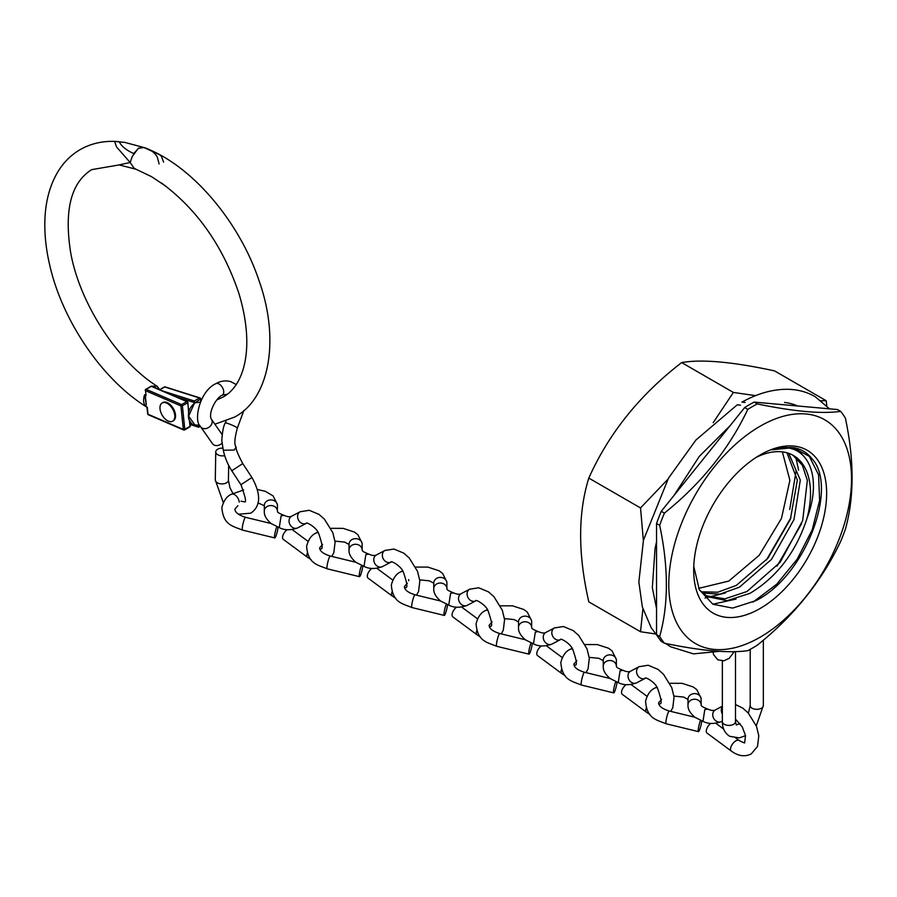 <?xml version="1.0" encoding="UTF-8"?>
<svg xmlns="http://www.w3.org/2000/svg" width="897" height="897" viewBox="0 0 897 897"><rect width="100%" height="100%" fill="white"/><g stroke="black" fill="none" stroke-linecap="round" stroke-linejoin="round"><path stroke-width="1.35" d="M760.163 637.195A129.202 74.597 -60 0 1 668.792 584.452A129.202 74.597 -60 0 1 760.163 426.198A129.202 74.597 -60 0 1 851.522 478.953A129.202 74.597 -60 0 1 760.163 637.195M747.784 409.391A147.904 85.394 -60 0 1 752.527 406.532A147.904 85.394 -60 0 1 757.259 403.919L754.13 402.103L837.495 409.548L840.635 411.364A147.904 85.394 -60 0 1 845.378 418.103C854.303 460.228 854.303 497.286 845.378 529.275A147.904 85.394 -60 0 1 840.635 541.474C821.652 581.357 793.856 615.936 757.259 645.201A147.904 85.394 -60 0 1 752.527 648.06A147.904 85.394 -60 0 1 747.784 650.673C728.801 653.33 701.006 650.841 664.419 643.216A147.904 85.394 -60 0 1 659.676 636.478L656.537 634.672L656.537 523.5A147.904 85.394 -60 0 1 661.28 511.29L744.656 407.574L747.784 409.391C729.048 448.96 701.252 483.528 664.419 513.106L661.28 511.29M656.537 523.5L659.676 525.317A147.904 85.394 -60 0 1 664.419 513.106M659.676 525.317C668.601 567.442 668.601 604.5 659.676 636.478M755.577 395.644L733.376 392.438L713.193 422.678M667.805 479.357L640.536 507.949L643.362 540.51M642.891 608.884L640.536 631.746L655.673 633.988M640.536 631.746L588.813 601.887C577.926 554.211 577.926 512.938 588.813 478.09C608.794 433.386 639.74 394.893 681.664 362.579C701.645 359.047 732.591 361.816 774.515 370.876L826.227 400.735L821.136 400.712M693.751 566.388L699.312 589.699L712.913 604.264L732.625 608.088L755.689 600.71C804.968 576.67 838.998 487.497 811.819 458.502C807.098 452.615 801.055 449.005 793.677 447.659L781.982 447.435C779.672 447.345 769.772 450.372 772.25 449.778C804.945 438.667 824.208 473.022 807.02 518.343A82.614 47.698 120 0 0 793.408 455.497A82.614 47.698 120 0 0 757.09 456.954L756.014 457.481M760.163 454.936L760.163 454.936A94.017 54.28 120 0 0 693.684 570.077A94.017 54.28 120 0 0 760.163 608.469A94.017 54.28 120 0 0 826.642 493.316A94.017 54.28 120 0 0 760.163 454.936M782.363 451.875L789.898 480.344L781.489 518.376L759.198 555.31L728.812 581.054L698.662 588.365M788.732 453.344L800.303 480.086L793.991 519.587L771.465 559.425L739.42 587.187L719.887 594.162L702.407 593.029M701.073 591.762L717.835 592.199L736.325 585.393L767.899 558.226L790.392 519.172L797.332 480.097L786.949 452.783M807.02 518.343C796.031 552.036 777.037 577.018 750.038 593.309L727.007 600.698L707.397 596.64L699.514 590.08M705.872 595.698L724.922 598.826L746.943 591.527L780.143 562.307L802.68 520.552L807.345 480.344L802.355 465.218L792.959 455.25M733.376 392.438L681.664 362.579M640.536 507.949L588.813 478.09M826.765 405.769L826.227 400.735M784.527 402.439A127.89 73.834 -60 0 1 797.736 406.005M744.656 407.574A147.904 85.394 -60 0 1 754.13 402.103M664.419 643.216L661.28 641.411A147.904 85.394 -60 0 1 656.537 634.672M840.635 411.364C821.899 414.044 794.103 411.566 757.259 403.919M238.456 514.239L250.812 513.162C258.852 507.624 262.877 497.162 251.922 477.518L242.762 463.57L231.785 470.768C227.715 464.444 224.878 457.593 223.297 450.216L234.207 450.059L236.046 446.986C234.128 444.677 234.566 438.375 237.346 428.071L237.346 428.071A6.571 0.673 -157 0 0 235.821 426.916A6.571 0.673 -157 0 0 227.277 423.283A6.571 0.673 -157 0 0 225.259 422.947L226.022 421.142M231.785 470.768L240.945 484.728C245.599 497.443 246.709 503.127 244.253 501.782L241.046 501.188M222.77 448.164A6.571 3.857 0.9 0 0 217.668 449.229A6.571 3.857 0.9 0 0 215.751 451.909A6.571 3.857 0.9 0 0 224.654 455.642M236.135 384.465L230.787 381.673C225.73 380.205 220.74 380.877 215.818 383.692C199.639 391.014 193.147 420.973 200.648 426.793L212.511 443.69A6.571 5.18 -35.1 0 0 214.428 445.192A6.571 5.18 -35.1 0 0 221.929 443.264M277.397 510.763A6.571 5.629 -179.7 0 0 277.375 510.572A6.571 5.629 -179.7 0 0 270.367 505.549A6.571 5.629 -179.7 0 0 264.279 511.133A6.571 5.629 -179.7 0 0 264.301 511.57A6.571 5.629 -179.7 0 0 264.312 511.682C264.099 515.439 266.387 519.408 271.186 523.601L279.27 527.615L281.12 515.853L284.013 515.36C287.679 516.986 290.359 517.21 292.041 516.033M291.783 516.145A6.571 5.36 62.3 0 0 291.626 516.224A6.571 5.36 62.3 0 0 291.469 516.313A6.571 5.36 62.3 0 0 289.854 524.397A6.571 5.36 62.3 0 0 297.333 528.03A6.571 5.36 62.3 0 0 297.726 527.851A6.571 5.36 62.3 0 0 297.882 527.772M278.07 527.167A6.571 0.964 -76.3 0 1 277.947 528.165A6.571 0.964 -76.3 0 1 276.411 534.747A6.571 0.964 -76.3 0 1 274.762 537.931A6.571 0.964 -76.3 0 1 274.673 534.926A6.571 0.964 -76.3 0 1 276.825 526.696M307.312 553.09A6.571 3.218 -53.5 0 0 307.604 557.362L283.34 539.389A6.571 3.218 -53.5 0 1 283.071 535.016A6.571 3.218 -53.5 0 1 287.074 529.723M446.874 588.241A6.571 5.629 -179.7 0 0 446.852 588.051A6.571 5.629 -179.7 0 0 439.844 583.039A6.571 5.629 -179.7 0 0 433.756 588.611A6.571 5.629 -179.7 0 0 433.778 589.049A6.571 5.629 -179.7 0 0 433.789 589.161C433.576 592.917 435.864 596.897 440.662 601.08L448.758 605.094L450.597 593.343L453.49 592.839C457.156 594.464 459.836 594.7 461.518 593.511M461.26 593.623A6.571 5.36 62.3 0 0 461.103 593.702A6.571 5.36 62.3 0 0 460.946 593.792A6.571 5.36 62.3 0 0 459.342 601.876A6.571 5.36 62.3 0 0 466.821 605.509A6.571 5.36 62.3 0 0 467.202 605.34A6.571 5.36 62.3 0 0 467.359 605.251M447.547 604.656A6.571 0.964 -76.3 0 1 447.435 605.643A6.571 0.964 -76.3 0 1 445.887 612.225A6.571 0.964 -76.3 0 1 444.239 615.409A6.571 0.964 -76.3 0 1 444.15 612.404A6.571 0.964 -76.3 0 1 446.302 604.174M476.789 630.569A6.571 3.218 -53.5 0 0 477.092 634.841L452.817 616.867A6.571 3.218 -53.5 0 1 452.559 612.494A6.571 3.218 -53.5 0 1 456.551 607.202M362.13 549.502A6.571 5.629 -179.7 0 0 362.108 549.312A6.571 5.629 -179.7 0 0 355.1 544.3A6.571 5.629 -179.7 0 0 349.023 549.872A6.571 5.629 -179.7 0 0 349.034 550.31A6.571 5.629 -179.7 0 0 349.045 550.422C348.832 554.178 351.131 558.158 355.93 562.341L364.014 566.355L365.853 554.593L368.757 554.099C372.423 555.725 375.092 555.949 376.774 554.772M376.527 554.884A6.571 5.36 62.3 0 0 376.359 554.963A6.571 5.36 62.3 0 0 376.213 555.052A6.571 5.36 62.3 0 0 374.598 563.137A6.571 5.36 62.3 0 0 382.077 566.769A6.571 5.36 62.3 0 0 382.458 566.59A6.571 5.36 62.3 0 0 382.615 566.512M362.803 565.917A6.571 0.964 -76.3 0 1 362.691 566.904A6.571 0.964 -76.3 0 1 361.143 573.486A6.571 0.964 -76.3 0 1 359.495 576.67A6.571 0.964 -76.3 0 1 359.405 573.665A6.571 0.964 -76.3 0 1 361.569 565.435M392.056 591.829A6.571 3.218 -53.5 0 0 392.348 596.101L368.073 578.128A6.571 3.218 -53.5 0 1 367.815 573.755A6.571 3.218 -53.5 0 1 371.807 568.463M531.607 626.981A6.571 5.629 -179.7 0 0 531.596 626.79A6.571 5.629 -179.7 0 0 524.588 621.778A6.571 5.629 -179.7 0 0 518.5 627.351A6.571 5.629 -179.7 0 0 518.522 627.788A6.571 5.629 -179.7 0 0 518.522 627.9C518.309 631.656 520.608 635.637 525.407 639.819L533.491 643.833L535.341 632.082L538.234 631.578C541.9 633.204 544.58 633.439 546.262 632.25M546.004 632.363A6.571 5.36 62.3 0 0 545.847 632.441A6.571 5.36 62.3 0 0 545.69 632.531A6.571 5.36 62.3 0 0 544.075 640.615A6.571 5.36 62.3 0 0 551.554 644.248A6.571 5.36 62.3 0 0 551.947 644.08A6.571 5.36 62.3 0 0 552.092 643.99M532.291 643.396A6.571 0.964 -76.3 0 1 532.168 644.382A6.571 0.964 -76.3 0 1 530.62 650.964A6.571 0.964 -76.3 0 1 528.983 654.148A6.571 0.964 -76.3 0 1 528.894 651.155A6.571 0.964 -76.3 0 1 531.046 642.914M561.533 669.308A6.571 3.218 -53.5 0 0 561.825 673.58L537.561 655.606A6.571 3.218 -53.5 0 1 537.292 651.233A6.571 3.218 -53.5 0 1 541.295 645.941M616.351 665.72A6.571 5.629 -179.7 0 0 616.329 665.529A6.571 5.629 -179.7 0 0 609.321 660.517A6.571 5.629 -179.7 0 0 603.244 666.09A6.571 5.629 -179.7 0 0 603.255 666.527A6.571 5.629 -179.7 0 0 603.266 666.639C603.053 670.395 605.352 674.376 610.151 678.558L618.235 682.572L620.074 670.821L622.978 670.317C626.644 671.943 629.313 672.178 630.995 670.99M630.737 671.102A6.571 5.36 62.3 0 0 630.58 671.18A6.571 5.36 62.3 0 0 630.423 671.27A6.571 5.36 62.3 0 0 628.819 679.354A6.571 5.36 62.3 0 0 636.298 682.987A6.571 5.36 62.3 0 0 636.679 682.819A6.571 5.36 62.3 0 0 636.836 682.729M617.024 682.135A6.571 0.964 -76.3 0 1 616.912 683.122A6.571 0.964 -76.3 0 1 615.364 689.703A6.571 0.964 -76.3 0 1 613.716 692.888A6.571 0.964 -76.3 0 1 613.626 689.894A6.571 0.964 -76.3 0 1 615.779 681.653M646.266 708.047A6.571 3.218 -53.5 0 0 646.569 712.319L622.294 694.345A6.571 3.218 -53.5 0 1 622.036 689.972A6.571 3.218 -53.5 0 1 626.028 684.68M701.095 704.459A6.571 5.629 -179.7 0 0 701.073 704.268A6.571 5.629 -179.7 0 0 694.065 699.256A6.571 5.629 -179.7 0 0 687.977 704.829A6.571 5.629 -179.7 0 0 687.999 705.266A6.571 5.629 -179.7 0 0 688.01 705.378C687.797 709.135 690.085 713.115 694.883 717.297L702.968 721.311L704.818 709.561L707.711 709.056C711.377 710.693 714.057 710.917 715.739 709.74M715.481 709.841A6.571 5.36 62.3 0 0 715.324 709.931A6.571 5.36 62.3 0 0 715.167 710.009A6.571 5.36 62.3 0 0 713.552 718.093A6.571 5.36 62.3 0 0 721.042 721.737A6.571 5.36 62.3 0 0 721.423 721.558A6.571 5.36 62.3 0 0 721.58 721.468M701.768 720.874A6.571 0.964 -76.3 0 1 701.645 721.861A6.571 0.964 -76.3 0 1 700.109 728.442A6.571 0.964 -76.3 0 1 698.46 731.627A6.571 0.964 -76.3 0 1 698.371 728.633A6.571 0.964 -76.3 0 1 700.523 720.392M735.888 738.119L739.128 740.507A6.571 3.218 -53.5 0 0 735.865 740.855A6.571 3.218 -53.5 0 0 731.246 746.203A6.571 3.218 -53.5 0 0 731.302 751.058L707.038 733.084A6.571 3.218 -53.5 0 1 706.78 728.723A6.571 3.218 -53.5 0 1 710.772 723.419M147.422 407.485C102.639 380.25 62.14 320.801 49.593 264.593C46.117 249.568 44.536 235.193 44.85 221.492C45.299 201.78 49.817 184.939 58.395 170.946C64.079 161.875 71.334 154.766 80.169 149.608C91.808 143.027 104.781 140.381 119.099 141.681L120.153 143.318C122.429 146.996 126.926 150.416 133.664 153.578L138.53 148.263L144.002 147.556L159.431 154.609L161.337 156.156L163.59 162.144M147.355 407.44L147.971 414.212L183.336 429.439L180.902 405.915L145.538 390.688L146.043 395.599A136.221 78.644 60 0 1 144.619 394.691L146.289 404.782L145.662 406.229A149.507 86.314 -120 0 0 147.243 407.216M145.662 406.229C143.341 403.515 142.993 399.67 144.619 394.691M146.043 395.599L145.538 390.688A1.054 0.673 113.3 0 1 146.189 389.354L181.553 404.581L186.755 401.576L151.38 386.349L146.189 389.354A1.054 0.605 60 0 0 145.751 389.343A1.054 1.054 0 0 0 145.236 390.363L145.538 389.937A1.054 0.605 60 0 1 145.751 389.343L151.402 386.08L187.26 401.52A1.054 0.673 113.3 0 0 186.755 401.576A1.054 0.605 60 0 1 187.585 402.798L182.383 405.803L184.816 429.327L190.018 426.322L189.446 420.816M165.956 186.262L151.604 176.698L135.907 169.197L119.077 164.913L130.177 162.503L116.509 146.906L114.614 141.412L124.717 142.376L143.912 147.523L138.396 148.218L132.308 156.37L130.177 162.503L133.933 167.997L135.761 169.141L133.193 168.232M151.941 386.315A1.054 0.662 -114.1 0 0 151.739 386.136L157.154 386.282C117.238 361.121 79.687 303.354 70.684 252.674C63.979 210.268 70.998 182.584 91.729 169.623L119.144 164.925M145.46 396.766L146.289 404.782M159.016 389.354L153.409 386.943M159.105 163.949L157.345 157.233C154.934 152.613 150.461 149.384 143.912 147.523M200.356 402.148L195.008 402.775L194.257 403.605L188.628 416.118L194.84 424.92C193.416 425.761 191.431 423.922 188.897 419.381C187.518 413.248 189.222 408.012 194.01 403.661L194.257 403.605M198.394 425.189L198.663 426.781L200.098 425.952M200.737 401.284L200.367 399.143L195.008 402.775M174.153 396.149L194.425 402.574L194.279 400.993L199.47 397.988L164.689 386.955L159.89 389.735M198.842 427.129L190.142 424.079M172.998 420.94A10.506 6.066 -120 0 0 173.379 420.749A10.506 6.066 -120 0 0 174.982 412.328A10.506 6.066 -120 0 0 168.12 403.067A10.506 6.066 -120 0 0 162.873 402.551A10.506 6.066 -120 0 0 162.514 402.787M167.391 403.493A10.506 6.066 -120 0 0 162.133 402.977A10.506 6.066 -120 0 0 160.529 411.398A10.506 6.066 -120 0 0 167.391 420.648A10.506 6.066 -120 0 0 172.639 421.175A10.506 6.066 -120 0 0 174.253 412.755A10.506 6.066 -120 0 0 167.391 403.493M745.172 402.461L741.92 402.114C758.178 393.166 773.819 388.894 788.855 389.32C798.453 389.668 807.188 392.101 815.059 396.62L829.534 408.841M740.53 405.141L737.211 404.839L695.859 440.079L668.467 478.213L643.441 540.196L638.855 582.007L642.342 606.944L651.2 627.732L657.288 635.872M796.121 470.858L789.741 509.451M772.25 449.778L793.127 447.637L809.307 456.371L818.569 474.782L819.611 500.403L812.211 529.802L797.276 559.055L776.679 584.261L753.065 602.055M796.783 448.377L801.873 454.23M801.57 523.758L777.037 566.13M736.045 599.084L712.812 604.208M790.694 447.3L791.793 448.904M795.841 457.347L798.61 470.185M790.963 517.636L766.408 560.031M725.438 592.951L705.031 598.041M223.297 502.623L215.291 479.94A6.571 3.857 0.9 0 0 219.317 483.584A6.571 3.857 0.9 0 0 226.504 482.821A6.571 3.857 0.9 0 0 228.421 480.153L228.657 465.397M251.922 477.518L240.945 484.728M215.818 383.692A6.571 3.79 60 0 1 218.061 383.557A6.571 3.79 60 0 1 219.115 384.017A6.571 3.79 60 0 1 223.398 389.803A6.571 3.79 60 0 1 222.389 395.061L227.132 394.299M200.648 426.793A6.571 5.18 -35.1 0 0 202.004 428.026A6.571 5.18 -35.1 0 0 202.565 428.295A6.571 5.18 -35.1 0 0 210.156 426.277A6.571 5.18 -35.1 0 0 211.4 419.247L222.12 434.518M300.641 511.525A6.571 5.36 62.3 0 0 300.192 511.738A6.571 5.36 62.3 0 0 300.035 511.817A6.571 5.36 62.3 0 0 298.544 520.137A6.571 5.36 62.3 0 0 306.292 523.366C305.63 521.426 316.316 527.144 318.592 533.278C322.337 544.031 323.133 549.222 320.98 548.841L319.758 548.908M277.42 506.009A6.571 5.629 -179.7 0 0 277.442 505.572A6.571 5.629 -179.7 0 0 277.42 505.134A6.571 5.629 -179.7 0 0 270.647 499.909A6.571 5.629 -179.7 0 0 264.312 505.504L264.279 511.133M243.681 489.964L231.325 494.303A6.571 3.79 60 0 1 236.158 495.828A6.571 3.79 60 0 1 239.23 502.096M231.325 494.303C226.829 496.22 223.678 500.649 221.862 507.601C223.308 525.037 232.435 525.956 242.448 530.071A6.571 0.964 -76.3 0 1 242.28 527.671A6.571 0.964 -76.3 0 1 242.358 527.077A6.571 0.964 -76.3 0 1 243.906 520.495A6.571 0.964 -76.3 0 1 245.543 517.311C238.602 515.158 235.048 512.422 234.913 509.092L237.896 505.673M470.118 589.015A6.571 5.36 62.3 0 0 469.669 589.217A6.571 5.36 62.3 0 0 469.512 589.295A6.571 5.36 62.3 0 0 468.021 597.615A6.571 5.36 62.3 0 0 475.769 600.844C475.107 598.904 485.804 604.623 488.069 610.756C491.814 621.509 492.61 626.7 490.457 626.33L489.246 626.386M446.897 583.487A6.571 5.629 -179.7 0 0 446.919 583.05A6.571 5.629 -179.7 0 0 446.897 582.613A6.571 5.629 -179.7 0 0 440.124 577.399A6.571 5.629 -179.7 0 0 433.789 582.983L433.756 588.611M402.607 570.817L400.802 571.781A6.571 3.79 60 0 1 403.123 571.669M400.802 571.781C396.306 573.699 393.155 578.128 391.339 585.079C392.785 602.515 401.912 603.434 411.925 607.549A6.571 0.964 -76.3 0 1 411.757 605.15A6.571 0.964 -76.3 0 1 411.835 604.556A6.571 0.964 -76.3 0 1 413.382 597.985A6.571 0.964 -76.3 0 1 415.031 594.789C408.079 592.648 404.536 589.901 404.39 586.571L407.373 583.151M408.707 579.574A6.571 3.79 60 0 1 408.696 580.785M385.374 550.265A6.571 5.36 62.3 0 0 384.936 550.478A6.571 5.36 62.3 0 0 384.779 550.556A6.571 5.36 62.3 0 0 383.288 558.876A6.571 5.36 62.3 0 0 391.025 562.105C390.374 560.165 401.06 565.884 403.325 572.017C407.07 582.77 407.866 587.961 405.713 587.58L404.502 587.647M362.153 544.748A6.571 5.629 -179.7 0 0 362.175 544.311A6.571 5.629 -179.7 0 0 362.164 543.874A6.571 5.629 -179.7 0 0 355.391 538.66A6.571 5.629 -179.7 0 0 349.045 544.244L349.023 549.872M317.863 532.078L316.069 533.042A6.571 3.79 60 0 1 318.379 532.93M316.069 533.042C311.562 534.96 308.411 539.389 306.606 546.34C308.041 563.776 317.168 564.695 327.192 568.81A6.571 0.964 -76.3 0 1 327.024 566.411A6.571 0.964 -76.3 0 1 327.102 565.816A6.571 0.964 -76.3 0 1 328.638 559.246A6.571 0.964 -76.3 0 1 330.287 556.05C323.335 553.898 319.792 551.162 319.646 547.832L322.628 544.412M554.862 627.754A6.571 5.36 62.3 0 0 554.413 627.956A6.571 5.36 62.3 0 0 554.256 628.035A6.571 5.36 62.3 0 0 552.765 636.354A6.571 5.36 62.3 0 0 560.513 639.583C559.851 637.655 570.537 643.362 572.802 649.495C576.547 660.248 577.343 665.439 575.201 665.069L573.979 665.126M531.641 622.226A6.571 5.629 -179.7 0 0 531.663 621.789A6.571 5.629 -179.7 0 0 531.641 621.352A6.571 5.629 -179.7 0 0 524.868 616.138A6.571 5.629 -179.7 0 0 518.533 621.722L518.5 627.351M487.34 609.568L485.546 610.521A6.571 3.79 60 0 1 487.867 610.409M485.546 610.521C481.05 612.438 477.888 616.867 476.083 623.819C477.529 641.254 486.656 642.174 496.669 646.288A6.571 0.964 -76.3 0 1 496.501 643.889A6.571 0.964 -76.3 0 1 496.579 643.295A6.571 0.964 -76.3 0 1 498.127 636.724A6.571 0.964 -76.3 0 1 499.764 633.54C492.823 631.387 489.269 628.64 489.134 625.31L492.117 621.89M639.595 666.493A6.571 5.36 62.3 0 0 639.146 666.695A6.571 5.36 62.3 0 0 639 666.774A6.571 5.36 62.3 0 0 637.509 675.093A6.571 5.36 62.3 0 0 645.246 678.323C644.595 676.394 655.281 682.101 657.546 688.234C661.291 698.987 662.087 704.179 659.934 703.809L658.723 703.865M616.374 660.966A6.571 5.629 -179.7 0 0 616.396 660.528A6.571 5.629 -179.7 0 0 616.385 660.091A6.571 5.629 -179.7 0 0 609.612 654.877A6.571 5.629 -179.7 0 0 603.266 660.461L603.244 666.09M572.084 648.307L570.29 649.26A6.571 3.79 60 0 1 572.6 649.148M570.29 649.26C565.783 651.177 562.632 655.606 560.827 662.558C562.262 679.993 571.389 680.913 581.402 685.039A6.571 0.964 -76.3 0 1 581.245 682.639A6.571 0.964 -76.3 0 1 581.312 682.034A6.571 0.964 -76.3 0 1 582.859 675.463A6.571 0.964 -76.3 0 1 584.508 672.279C577.556 670.126 574.013 667.379 573.867 664.049L576.849 660.629M722.354 706.769A6.571 5.36 62.3 0 0 722.354 714.023M701.118 699.705A6.571 5.629 -179.7 0 0 701.14 699.268A6.571 5.629 -179.7 0 0 701.118 698.83A6.571 5.629 -179.7 0 0 694.345 693.616A6.571 5.629 -179.7 0 0 688.01 699.2L687.977 704.829M656.828 687.046L655.023 687.999A6.571 3.79 60 0 1 657.344 687.887M655.023 687.999C650.527 689.916 647.376 694.345 645.56 701.297C647.006 718.732 656.133 719.652 666.146 723.778A6.571 0.964 -76.3 0 1 665.978 721.379A6.571 0.964 -76.3 0 1 666.056 720.773A6.571 0.964 -76.3 0 1 667.603 714.203A6.571 0.964 -76.3 0 1 669.252 711.018C662.3 708.865 658.757 706.118 658.611 702.788L661.594 699.368M188.617 412.833L187.888 402.372A1.054 1.054 0 0 0 187.26 401.52A1.054 0.673 113.3 0 1 187.585 402.047L188.863 411.745M146.962 407.115L147.669 413.898A1.054 1.054 0 0 0 148.297 414.75A1.054 0.673 113.3 0 1 147.971 414.212L147.904 413.517M181.553 404.581A1.054 0.673 113.3 0 0 180.902 405.915L182.383 405.803A1.054 0.605 -120 0 0 181.553 404.581M148.297 414.75L183.672 429.977A1.054 1.054 0 0 0 184.614 429.921A1.054 0.605 60 0 0 184.816 429.327L183.336 429.439A1.054 0.673 113.3 0 0 184.177 429.921A1.054 0.605 60 0 0 184.614 429.921L189.805 426.916A1.054 0.605 -120 0 0 190.018 426.322L190.029 425.582M189.379 426.916A1.054 0.605 -120 0 0 189.805 426.916A1.054 1.054 0 0 0 190.332 425.907L189.884 421.612M163.007 391.081L194.279 400.993M200.367 399.143L200.379 398.492A1.054 0.729 -72.4 0 0 199.47 397.988A1.054 0.605 -120 0 1 200.367 399.143M164.129 387.28A1.054 0.605 60 0 1 164.689 386.955A1.054 0.729 -72.4 0 1 165.53 387.224M735.484 651.626L735.484 721.625A6.571 3.79 180 0 1 731.436 725.124A6.571 3.79 180 0 1 724.271 724.305A6.571 3.79 180 0 1 722.354 721.625C722.354 728.263 724.81 733.163 729.721 736.325L739.296 737.906L745.542 735.686M748.423 713.182L750.206 705.547A6.571 3.79 -0 0 0 752.135 708.226A6.571 3.79 -0 0 0 759.288 709.045A6.571 3.79 -0 0 0 763.336 705.547L763.336 640.144M237.346 428.071L243.883 410.434M222.389 395.061C215.504 398.111 208.014 413.528 211.4 419.247M223.308 450.283L221.783 440.595C222.355 431.67 223.51 425.795 225.259 422.947M228.421 480.153L229.901 487.598L232.906 493.451M215.291 479.94L215.751 451.909M236.079 447.11C235.765 449.083 237.997 454.577 242.762 463.57M307.604 557.362L311.012 559.537M277.408 510.875L277.397 504.462L273.069 495.895L265.277 491.298L257.349 489.493M279.225 527.593C284.237 530.306 290.28 530.441 297.333 528.03M308.052 541.351L292.22 529.622M331.778 556.42L333.83 552.698L335.097 542.091L332.787 532.616L324.445 519.195L319.018 514.407L309.218 510.292L300.192 511.738L291.626 516.224M242.448 530.071L274.762 537.931M245.543 517.311L271.073 523.523M264.312 505.717L257.955 502.869M306.292 523.366L297.726 527.851M283.889 515.304C279.438 513.555 277.33 512.31 277.532 511.582L277.375 510.572M477.092 634.841L480.489 637.016M446.897 588.365L446.874 581.94L442.546 573.374L439.025 570.75L427.869 567.106L415.58 567.061M448.702 605.071C453.714 607.785 459.757 607.931 466.821 605.509M477.529 618.829L461.708 607.112M501.266 633.899L503.307 630.187L504.574 619.569L502.264 610.095L493.922 596.673L488.495 591.885L478.695 587.77L469.669 589.217L461.103 593.702M411.925 607.549L444.239 615.409M415.031 594.789L440.55 601.001M433.789 583.196L429.439 580.852L419.729 579.866M475.769 600.844L467.202 605.34M453.366 592.782C448.926 591.033 446.807 589.789 447.02 589.06L446.852 588.051M392.348 596.101L395.745 598.277M362.153 549.614L362.13 543.201L357.813 534.634L354.293 532.011L343.125 528.367L330.847 528.322M363.958 566.332C368.981 569.046 375.013 569.191 382.077 566.769M392.785 580.09L376.964 568.373M416.522 595.159L418.574 591.448L419.841 580.83L417.531 571.355L409.189 557.934L403.762 553.146L393.951 549.031L384.936 550.478L376.359 554.963M327.192 568.81L359.495 576.67M330.287 556.05L355.817 562.262M349.045 544.457L344.706 542.102L334.985 541.126M391.025 562.105L382.458 566.59M368.622 554.043C364.182 552.294 362.063 551.05 362.276 550.321L362.108 549.312M561.825 673.58L565.222 675.755M531.629 627.104L531.618 620.679L527.29 612.113L523.77 609.489L512.602 605.845L500.324 605.8M533.446 643.822C538.458 646.524 544.501 646.67 551.554 644.248M562.262 657.568L546.441 645.851M585.999 672.638L588.051 668.927L589.318 658.308L587.008 648.834L578.666 635.412L573.239 630.625L563.428 626.51L554.413 627.956L545.847 632.441M496.669 646.288L528.983 654.148M499.764 633.54L525.294 639.74M518.522 621.935L514.183 619.592L504.473 618.605M560.513 639.583L551.947 644.08M538.11 631.522C533.659 629.772 531.551 628.528 531.753 627.799L531.596 626.79M646.569 712.319L649.966 714.494M616.374 665.843L616.351 659.418L612.034 650.852L608.514 648.228L597.346 644.584L585.068 644.539M618.179 682.561C623.202 685.263 629.234 685.409 636.298 682.987M647.006 696.307L631.185 684.59M670.743 711.377L672.795 707.666L674.062 697.047L671.752 687.573L663.41 674.152L657.983 669.364L648.172 665.249L639.146 666.695L630.58 671.18M581.402 685.039L613.716 692.888M584.508 672.279L610.038 678.48M603.266 660.685L598.927 658.331L589.206 657.344M645.246 678.323L636.679 682.819M622.843 670.261C618.403 668.512 616.284 667.267 616.497 666.538L616.329 665.529M731.302 751.058C738.242 756.137 744.891 757.09 751.238 753.917L757.528 746.405L758.795 735.787L756.485 726.312L748.143 712.891L742.716 708.103L735.484 704.537M735.484 719.08L742.29 726.974L745.53 735.574L744.678 742.548C745.25 743.389 743.4 742.705 739.128 740.507M701.106 704.582L701.095 698.158L696.767 689.591L693.246 686.967L682.09 683.323L669.801 683.29M702.923 721.3C707.935 724.002 713.978 724.148 721.042 721.737M723.655 729.048L715.929 723.33M722.354 706.242L715.324 709.931M666.146 723.778L698.46 731.627M669.252 711.018L694.771 717.219M688.01 699.425L683.66 697.07L673.95 696.083M722.354 721.065L721.423 721.558M707.587 709C703.147 707.251 701.028 706.006 701.23 705.277L701.073 704.268M201.018 400.679L200.67 398.739A1.054 1.054 0 0 0 199.953 397.92L165.171 386.887A1.054 1.054 0 0 0 164.33 386.977L159.7 389.657L157.154 386.282M144.877 147.882C191.767 165.261 239.533 221.705 259.166 281.041C280.469 341.129 268.842 399.389 234.588 417.071L214.888 424.225M216.939 399.86L223.039 397.057C244.814 385.239 255.118 346.556 238.748 292.96C222.86 246.047 197.138 209.416 161.583 183.078M199.695 425.256L194.84 424.92M200.367 426.367L198.82 427.264L190.186 424.528M162.873 402.551L162.133 402.977M173.379 420.749L172.639 421.175M735.484 721.625L736.28 724.955L740.081 723.666M756.283 725.808L763.336 705.547M773.517 403.841L806.19 406.756M750.206 705.547L750.206 649.361M722.354 660.954L722.354 721.625M734.206 651.659L729.216 658.308L724.002 660.786L717.835 659.833L713.653 654.732L713.182 652.758M719.338 651.345L693.448 653.868L670.631 646.793L665.54 643.452M656.537 608.491L652.321 587.658L655.068 548.471L656.537 541.855M673.995 495.469L699.256 456.427L730.102 425.671"/></g></svg>
